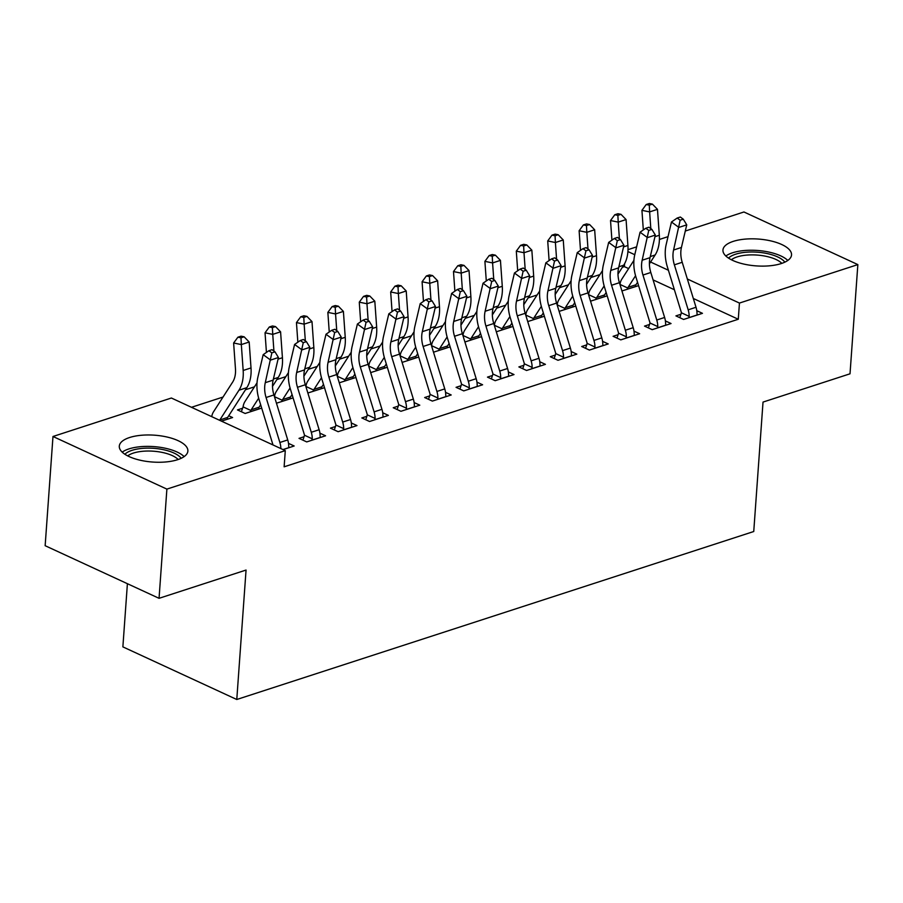<?xml version="1.0" encoding="UTF-8"?>
<svg xmlns="http://www.w3.org/2000/svg" width="903" height="903" viewBox="0 0 903 903"><rect width="100%" height="100%" fill="white"/><g stroke="black" fill="none" stroke-linecap="round" stroke-linejoin="round"><path stroke-width="1.35" d="M781.253 263.563A34.382 13.466 -175.9 0 1 743.519 264.003A34.382 13.466 -175.9 0 1 722.953 250.018A34.382 13.466 -175.9 0 1 733.225 241.383A34.382 13.466 -175.9 0 1 770.97 240.943A34.382 13.466 -175.9 0 1 791.536 254.928A34.382 13.466 -175.9 0 1 781.253 263.563M177.598 459.706A34.382 13.466 -175.9 0 1 139.863 460.146A34.382 13.466 -175.9 0 1 119.298 446.161A34.382 13.466 -175.9 0 1 129.569 437.526A34.382 13.466 -175.9 0 1 167.315 437.086A34.382 13.466 -175.9 0 1 187.88 451.071A34.382 13.466 -175.9 0 1 177.598 459.706M628.623 268.586L624.379 266.633L622.381 267.288M599.931 274.58L590.968 277.492M568.518 284.784L559.555 287.696M537.116 294.988L528.153 297.9M505.703 305.191L496.74 308.104M474.301 315.395L465.338 318.308M442.888 325.599L433.925 328.511M411.486 335.803L402.524 338.715M380.073 346.018L371.11 348.919M348.671 356.222L339.709 359.134M317.258 366.426L308.295 369.338M285.856 376.63L276.894 379.542M254.443 386.834L245.481 389.746M223.041 397.038L191.47 407.298M624.379 266.633L624.594 263.721M628.003 249.657L636.626 246.858M659.416 239.453L668.028 236.642M685.287 231.044L743.948 211.979L857.85 264.602L739.444 303.069L687.352 279.004M127.402 583.699L122.876 646.875L236.778 699.498L753.745 531.517L763.024 402.083L850.016 373.808L857.85 264.602M236.778 699.498L246.056 570.053L159.052 598.317L45.15 545.705L52.984 436.488L171.389 398.02L285.292 450.631L166.886 489.11L52.984 436.488M590.539 301.173L607.177 295.845M605.62 293.306L606.523 293.723M649.607 324.448L644.516 326.107L652.203 329.663L671.053 323.534L665.387 320.915M527.724 321.581L544.351 316.253M542.805 313.713L543.708 314.131M586.792 344.856L581.69 346.515L589.388 350.071L608.238 343.941L602.572 341.334M464.91 341.989L481.536 336.661M479.99 334.121L480.893 334.539M523.977 365.264L518.875 366.923L526.573 370.478L545.423 364.349L539.757 361.742M402.095 362.396L418.721 357.069M417.175 354.54L418.078 354.958M461.162 385.671L456.06 387.331L463.758 390.886L482.608 384.768L476.942 382.15M339.28 382.804L355.906 377.477M354.36 374.948L355.263 375.366M398.347 406.09L393.245 407.738L400.943 411.294L419.793 405.176L414.127 402.557M276.465 403.212L293.091 397.896M291.545 395.356L292.448 395.774M335.532 426.498L330.43 428.146L338.128 431.702L356.978 425.584L351.312 422.965M228.73 415.764L232.59 417.547L221.483 421.159M283.057 449.604L294.164 445.992L288.497 443.384M285.292 450.631L284.129 466.817L738.282 319.256L693.335 298.487M674.372 289.728L653.083 279.896M304.13 436.702L299.028 438.361L306.727 441.917L325.565 435.788L319.91 433.169M242.557 408.258L237.455 409.917L245.153 413.472L261.689 408.1M260.132 405.56L261.035 405.978M366.945 416.294L361.843 417.942L369.541 421.498L388.38 415.38L382.725 412.761M307.867 393.008L324.504 387.692M322.947 385.152L323.85 385.57M429.76 395.875L424.658 397.534L432.356 401.09L451.195 394.972L445.54 392.353M370.681 372.6L387.319 367.273M385.762 364.744L386.665 365.162M492.575 375.467L487.473 377.127L495.171 380.682L514.01 374.564L508.355 371.946M433.496 352.193L450.134 346.865M448.577 344.336L449.48 344.754M555.39 355.06L550.288 356.719L557.986 360.274L576.825 354.145L571.17 351.538M496.311 331.785L512.949 326.457M511.391 323.917L512.294 324.335M618.205 334.652L613.103 336.311L620.801 339.867L639.64 333.738L633.985 331.13M559.126 311.377L575.764 306.049M574.206 303.51L575.109 303.927M681.02 314.244L675.918 315.892L683.616 319.448L702.455 313.33L696.8 310.711M621.941 290.958L638.579 285.641M637.021 283.102L637.924 283.519M668.401 270.257L650.6 262.028M634.775 254.714L627.912 251.542M159.052 598.317L166.886 489.11M738.282 319.256L739.444 303.069M289.062 447.651L288.712 446.488A15.43 10.215 -108 0 0 287.73 439.93L273.925 394.95A22.033 14.595 72 0 1 273.135 380.129L278.44 357.52L270.595 360.071L263.179 354.665L257.863 377.273A33.061 21.886 -108 0 0 259.048 399.498L272.853 444.479A4.402 2.923 72 0 1 272.977 444.953M280.867 448.588A15.43 10.215 -108 0 0 279.874 442.481L266.069 397.501A22.033 14.595 72 0 1 265.279 382.68L271.859 352.87L274.997 351.854L272.029 349.687L268.891 350.714L271.859 352.87M268.891 350.714L263.179 354.665M278.44 357.52L274.997 351.854M227.488 419.206L227.319 418.134A4.402 2.923 -108 0 1 227.658 417.423L219.813 419.974A4.402 2.923 -108 0 0 219.621 420.301M211.742 416.655A15.43 10.215 72 0 1 213.514 411.824L232.669 382.071A22.033 14.595 -108 0 0 235.469 368.909L233.629 343.005L237.907 337.191L240.988 337.824L244.126 336.796L241.045 336.176L237.907 337.191M244.126 336.796L249.183 342.023L251.011 367.927A33.061 21.886 72 0 1 246.824 387.669L227.658 417.423M249.183 342.023L241.327 344.574L243.167 370.478A33.061 21.886 72 0 1 238.968 390.22L219.813 419.974M240.988 337.824L241.327 344.574L233.629 343.005M320.475 437.447L320.125 436.284A15.43 10.215 -108 0 0 319.131 429.726L305.327 384.746A22.033 14.595 72 0 1 304.537 369.925L309.853 347.316L301.997 349.867L294.581 344.461L289.265 367.069A33.061 21.886 -108 0 0 290.45 389.295L304.255 434.264A4.402 2.923 72 0 1 304.48 435.235L312.269 438.835A15.43 10.215 -108 0 0 311.287 432.277L297.482 387.297A22.033 14.595 72 0 1 296.681 372.476L303.261 342.666L306.399 341.65L303.431 339.483L300.293 340.51L303.261 342.666M312.269 438.835L311.817 440.258M302.911 440.156L304.48 435.235M300.293 340.51L294.581 344.461M309.853 347.316L306.399 341.65M351.877 427.243L351.527 426.081A15.43 10.215 -108 0 0 350.545 419.523L336.74 374.542A22.033 14.595 72 0 1 335.95 359.721L341.255 337.112L333.41 339.663L325.994 334.257L320.678 356.866A33.061 21.886 -108 0 0 321.863 379.079L335.668 424.06A4.402 2.923 72 0 1 335.882 425.031L343.682 428.632A15.43 10.215 -108 0 0 342.688 422.073L328.884 377.093A22.033 14.595 72 0 1 328.094 362.272L334.674 332.462L337.812 331.446L334.844 329.279L331.706 330.295L334.674 332.462M343.682 428.632L343.23 430.054M334.324 429.952L335.882 425.031M331.706 330.295L325.994 334.257M341.255 337.112L337.812 331.446M241.349 411.712L243.088 406.881A15.43 10.215 72 0 1 244.916 401.621L257.028 382.827M258.664 398.2L251.215 409.77A4.402 2.923 -108 0 0 250.876 410.481L250.255 411.813M258.901 409.003L258.732 407.93A4.402 2.923 -108 0 1 259.071 407.219L251.215 409.77M266.43 352.407L265.042 332.801L269.32 326.988L272.39 327.62L275.528 326.593L272.458 325.972L269.32 326.988M275.528 326.593L280.585 331.819L282.425 357.723A33.061 21.886 72 0 1 278.226 377.465L272.514 386.337M280.585 331.819L272.74 334.37L273.925 351.075M260.662 404.747L259.071 407.219M243.088 406.881L250.876 410.481M272.39 327.62L272.74 334.37L265.042 332.801M290.077 387.985L282.628 399.566A4.402 2.923 -108 0 0 282.289 400.266L281.657 401.609M290.303 398.799L290.134 397.715A4.402 2.923 -108 0 1 290.473 397.015L282.628 399.566M297.843 342.203L296.455 322.597L300.722 316.784L303.803 317.404L306.941 316.389L303.859 315.768L300.722 316.784M306.941 316.389L311.998 321.603L313.826 347.52A33.061 21.886 72 0 1 309.639 367.261L303.916 376.133M311.998 321.603L304.142 324.154L305.327 340.86M292.064 394.543L290.473 397.015M274.467 396.722L274.489 396.677A15.43 10.215 72 0 1 276.329 391.417L288.429 372.612M274.489 396.677L282.289 400.266M303.803 317.404L304.142 324.154L296.455 322.597M184.144 456.602A34.156 13.376 4.1 0 0 153.736 446.601A34.156 13.376 4.1 0 0 122.198 452.155M124.874 454.254A29.754 11.649 -175.9 0 1 153.612 448.317A29.754 11.649 -175.9 0 1 181.198 458.295M178.173 459.514A27.541 10.791 4.1 0 0 153.397 451.207A27.541 10.791 4.1 0 0 127.695 455.902M787.8 260.459A34.156 13.376 4.1 0 0 757.391 250.458A34.156 13.376 4.1 0 0 725.854 256.023M728.529 258.123A29.754 11.649 -175.9 0 1 757.267 252.174A29.754 11.649 -175.9 0 1 784.854 262.152M781.829 263.371A27.541 10.791 4.1 0 0 757.053 255.064A27.541 10.791 4.1 0 0 731.351 259.759M383.29 417.039L382.94 415.877A15.43 10.215 -108 0 0 381.946 409.319L368.142 364.338A22.033 14.595 72 0 1 367.352 349.517L372.668 326.909L364.812 329.46L357.396 324.042L352.08 346.65A33.061 21.886 -108 0 0 353.276 368.875L367.069 413.856A4.402 2.923 72 0 1 367.295 414.827L375.084 418.428A15.43 10.215 -108 0 0 374.102 411.87L360.297 366.889A22.033 14.595 72 0 1 359.496 352.068L366.076 322.258L369.214 321.242L366.246 319.075L363.108 320.091L366.076 322.258M375.084 418.428L374.632 419.85M365.738 419.748L367.295 414.827M363.108 320.091L357.396 324.042M372.668 326.909L369.214 321.242M414.691 406.835L414.342 405.673A15.43 10.215 -108 0 0 413.36 399.103L399.555 354.134A22.033 14.595 72 0 1 398.765 339.314L404.07 316.705L396.225 319.256L388.809 313.838L383.493 336.447A33.061 21.886 -108 0 0 384.678 358.672L398.483 403.652A4.402 2.923 72 0 1 398.697 404.623L406.497 408.224A15.43 10.215 -108 0 0 405.503 401.654L391.699 356.685A22.033 14.595 72 0 1 390.909 341.865L397.489 312.054L400.627 311.038L397.659 308.871L394.521 309.887L397.489 312.054M406.497 408.224L406.045 409.646M397.139 409.533L398.697 404.623M394.521 309.887L388.809 313.838M404.07 316.705L400.627 311.038M321.479 377.781L314.03 389.351A4.402 2.923 -108 0 0 313.691 390.062L313.07 391.405M321.716 388.595L321.547 387.511A4.402 2.923 -108 0 1 321.886 386.8L314.03 389.351M329.245 331.999L327.857 312.382L332.135 306.58L335.205 307.201L338.343 306.185L335.273 305.553L332.135 306.58M338.343 306.185L343.4 311.4L345.239 337.316A33.061 21.886 72 0 1 341.041 357.057L335.329 365.929M343.4 311.4L335.555 313.951L336.74 330.656M323.477 384.339L321.886 386.8M305.88 386.518L305.903 386.461A15.43 10.215 72 0 1 307.731 381.213L319.843 362.408M305.903 386.461L313.691 390.062M335.205 307.201L335.555 313.951L327.857 312.382M352.892 367.577L345.443 379.147A4.402 2.923 -108 0 0 345.104 379.858L344.472 381.201M353.118 378.391L352.949 377.307A4.402 2.923 -108 0 1 353.287 376.596L345.443 379.147M360.658 321.795L359.27 302.178L363.537 296.376L366.618 296.997L369.756 295.981L366.674 295.349L363.537 296.376M369.756 295.981L374.813 301.196L376.653 327.112A33.061 21.886 72 0 1 372.454 346.854L366.731 355.726M374.813 301.196L366.957 303.747L368.142 320.452M354.879 374.124L353.287 376.596M337.282 376.314L337.304 376.258A15.43 10.215 72 0 1 339.144 371.009L351.244 352.204M337.304 376.258L345.104 379.858M366.618 296.997L366.957 303.747L359.27 302.178M446.105 396.62L445.755 395.469A15.43 10.215 -108 0 0 444.761 388.9L430.957 343.919A22.033 14.595 72 0 1 430.167 329.11L435.483 306.501L427.627 309.052L420.211 303.634L414.895 326.243A33.061 21.886 -108 0 0 416.091 348.468L429.884 393.448A4.402 2.923 72 0 1 430.11 394.419L437.899 398.02A15.43 10.215 -108 0 0 436.917 391.45L423.112 346.47A22.033 14.595 72 0 1 422.322 331.661L428.891 301.85L432.029 300.834L429.06 298.667L425.923 299.683L428.891 301.85M437.899 398.02L437.447 399.431M428.553 399.329L430.11 394.419M425.923 299.683L420.211 303.634M435.483 306.501L432.029 300.834M384.294 357.374L376.844 368.943A4.402 2.923 -108 0 0 376.506 369.654L375.885 370.998M384.531 368.187L384.362 367.103A4.402 2.923 -108 0 1 384.701 366.392L376.844 368.943M392.06 311.591L390.672 291.974L394.95 286.172L398.02 286.793L401.158 285.777L398.088 285.145L394.95 286.172M401.158 285.777L406.215 290.992L408.054 316.908A33.061 21.886 72 0 1 403.855 336.638L398.144 345.522M406.215 290.992L398.37 293.543L399.555 310.248M386.292 363.92L384.701 366.392M368.695 366.11L368.717 366.054A15.43 10.215 72 0 1 370.546 360.794L382.658 342M368.717 366.054L376.506 369.654M398.02 286.793L398.37 293.543L390.672 291.974M477.506 386.416L477.168 385.265A15.43 10.215 -108 0 0 476.174 378.696L462.37 333.715A22.033 14.595 72 0 1 461.58 318.906L466.896 296.297L459.04 298.848L451.624 293.43L446.308 316.039A33.061 21.886 -108 0 0 447.493 338.264L461.298 383.244A4.402 2.923 72 0 1 461.512 384.215L469.312 387.816A15.43 10.215 -108 0 0 468.318 381.247L454.514 336.266A22.033 14.595 72 0 1 453.724 321.457L460.304 291.646L463.442 290.619L460.474 288.463L457.336 289.479L460.304 291.646M469.312 387.816L468.86 389.227M459.954 389.125L461.512 384.215M457.336 289.479L451.624 293.43M466.896 296.297L463.442 290.619M415.707 347.17L408.258 358.739A4.402 2.923 -108 0 0 407.919 359.45L407.287 360.794M415.933 357.983L415.764 356.899A4.402 2.923 -108 0 1 416.102 356.188L408.258 358.739M423.473 301.388L422.085 281.77L426.351 275.968L429.433 276.589L432.571 275.573L429.489 274.941L426.351 275.968M432.571 275.573L437.628 280.788L439.468 306.704A33.061 21.886 72 0 1 435.269 326.434L429.546 335.318M437.628 280.788L429.772 283.339L430.957 300.044M417.694 353.716L416.102 356.188M400.097 355.906L400.119 355.85A15.43 10.215 72 0 1 401.959 350.59L414.071 331.796M400.119 355.85L407.919 359.45M429.433 276.589L429.772 283.339L422.085 281.77M508.92 376.212L508.57 375.061A15.43 10.215 -108 0 0 507.576 368.492L493.772 323.511A22.033 14.595 72 0 1 492.982 308.702L498.298 286.093L490.442 288.644L483.026 283.226L477.71 305.835A33.061 21.886 -108 0 0 478.906 328.06L492.711 373.041A4.402 2.923 72 0 1 492.925 374.011L500.714 377.612A15.43 10.215 -108 0 0 499.731 371.043L485.927 326.062A22.033 14.595 72 0 1 485.137 311.253L491.706 281.443L494.844 280.415L491.887 278.259L488.737 279.275L491.706 281.443M500.714 377.612L500.262 379.023M491.367 378.921L492.925 374.011M488.737 279.275L483.026 283.226M498.298 286.093L494.844 280.415M447.109 336.966L439.659 348.535A4.402 2.923 -108 0 0 439.321 349.247L438.7 350.578M447.346 347.768L447.177 346.696A4.402 2.923 -108 0 1 447.516 345.984L439.659 348.535M454.875 291.184L453.487 271.566L457.765 265.753L460.835 266.385L463.984 265.369L460.902 264.737L457.765 265.753M463.984 265.369L469.029 270.584L470.869 296.5A33.061 21.886 72 0 1 466.67 316.231L460.959 325.114M469.029 270.584L461.185 273.135L462.37 289.84M449.107 343.512L447.516 345.984M431.51 345.702L431.532 345.646A15.43 10.215 72 0 1 433.372 340.386L445.472 321.592M431.532 345.646L439.321 349.247M460.835 266.385L461.185 273.135L453.487 271.566M540.321 366.008L539.983 364.857A15.43 10.215 -108 0 0 538.989 358.288L525.185 313.307A22.033 14.595 72 0 1 524.395 298.498L529.711 275.889L521.855 278.44L514.439 273.022L509.123 295.631A33.061 21.886 -108 0 0 510.308 317.856L524.112 362.837A4.402 2.923 72 0 1 524.327 363.807L532.127 367.408A15.43 10.215 -108 0 0 531.133 360.839L517.329 315.858A22.033 14.595 72 0 1 516.539 301.049L523.119 271.239L526.257 270.211L523.288 268.044L520.151 269.071L523.119 271.239M532.127 367.408L531.675 368.819M522.769 368.717L524.327 363.807M520.151 269.071L514.439 273.022M529.711 275.889L526.257 270.211M478.522 326.762L471.073 338.332A4.402 2.923 -108 0 0 470.734 339.043L470.102 340.375M478.748 337.564L478.579 336.492A4.402 2.923 -108 0 1 478.917 335.781L471.073 338.332M486.288 280.968L484.9 261.362L489.166 255.549L492.248 256.181L495.386 255.165L492.304 254.533L489.166 255.549M495.386 255.165L500.443 260.38L502.282 286.296A33.061 21.886 72 0 1 498.084 306.027L492.361 314.91M500.443 260.38L492.586 262.931L493.772 279.637M480.509 333.309L478.917 335.781M462.912 335.498L462.934 335.442A15.43 10.215 72 0 1 464.774 330.182L476.886 311.388M462.934 335.442L470.734 339.043M492.248 256.181L492.586 262.931L484.9 261.362M571.734 355.805L571.385 354.653A15.43 10.215 -108 0 0 570.391 348.084L556.587 303.103A22.033 14.595 72 0 1 555.796 288.283L561.113 265.674L553.257 268.236L545.841 262.818L540.525 285.427A33.061 21.886 -108 0 0 541.721 307.652L555.526 352.633A4.402 2.923 72 0 1 555.74 353.604L563.528 357.204A15.43 10.215 -108 0 0 562.546 350.635L548.742 305.654A22.033 14.595 72 0 1 547.952 290.834L554.521 261.035L557.659 260.008L554.702 257.84L551.552 258.868L554.521 261.035M563.528 357.204L563.077 358.615M554.182 358.514L555.74 353.604M551.552 258.868L545.841 262.818M561.113 265.674L557.659 260.008M509.924 316.558L502.474 328.128A4.402 2.923 -108 0 0 502.136 328.839L501.515 330.171M510.161 327.36L509.992 326.288A4.402 2.923 -108 0 1 510.33 325.577L502.474 328.128M517.69 270.765L516.302 251.158L520.579 245.345L523.65 245.977L526.799 244.95L523.717 244.329L520.579 245.345M526.799 244.95L531.844 250.176L533.684 276.081A33.061 21.886 72 0 1 529.485 295.823L523.774 304.706M531.844 250.176L524 252.727L525.185 269.433M511.922 323.105L510.33 325.577M494.325 325.294L494.347 325.238A15.43 10.215 72 0 1 496.187 319.978L508.287 301.184M494.347 325.238L502.136 328.839M523.65 245.977L524 252.727L516.302 251.158M603.136 345.601L602.798 344.438A15.43 10.215 -108 0 0 601.804 337.88L588 292.899A22.033 14.595 72 0 1 587.21 278.079L592.526 255.47L584.67 258.021L577.254 252.614L571.938 275.223A33.061 21.886 -108 0 0 573.123 297.448L586.927 342.429A4.402 2.923 72 0 1 587.142 343.388L594.942 346.989A15.43 10.215 -108 0 0 593.948 340.431L580.144 295.45A22.033 14.595 72 0 1 579.354 280.63L585.934 250.831L589.072 249.804L586.103 247.636L582.966 248.664L585.934 250.831M594.942 346.989L594.49 348.411M585.584 348.31L587.142 343.388M582.966 248.664L577.254 252.614M592.526 255.47L589.072 249.804M541.337 306.354L533.887 317.924A4.402 2.923 -108 0 0 533.549 318.635L532.917 319.967M541.574 317.156L541.394 316.084A4.402 2.923 -108 0 1 541.732 315.373L533.887 317.924M549.103 260.561L547.715 240.954L551.981 235.141L555.063 235.773L558.201 234.746L555.119 234.125L551.981 235.141M558.201 234.746L563.258 239.972L565.097 265.877A33.061 21.886 72 0 1 560.898 285.619L555.176 294.502M563.258 239.972L555.401 242.523L556.587 259.229M543.324 312.901L541.732 315.373M525.727 315.091L525.749 315.034A15.43 10.215 72 0 1 527.589 309.774L539.701 290.98M525.749 315.034L533.549 318.635M555.063 235.773L555.401 242.523L547.715 240.954M634.549 335.397L634.199 334.234A15.43 10.215 -108 0 0 633.206 327.676L619.402 282.695A22.033 14.595 72 0 1 618.611 267.875L623.928 245.266L616.072 247.817L608.656 242.41L603.339 265.019A33.061 21.886 -108 0 0 604.536 287.244L618.341 332.225A4.402 2.923 72 0 1 618.555 333.184L626.343 336.785A15.43 10.215 -108 0 0 625.361 330.227L611.557 285.246A22.033 14.595 72 0 1 610.767 270.426L617.336 240.616L620.474 239.6L617.517 237.433L614.367 238.46L617.336 240.616M626.343 336.785L625.892 338.207M616.997 338.106L618.555 333.184M614.367 238.46L608.656 242.41M623.928 245.266L620.474 239.6M572.739 296.15L565.289 307.72A4.402 2.923 -108 0 0 564.951 308.431L564.33 309.763M572.976 306.952L572.807 305.88A4.402 2.923 -108 0 1 573.145 305.169L565.289 307.72M580.505 250.357L579.116 230.75L583.394 224.937L586.465 225.569L589.614 224.542L586.532 223.921L583.394 224.937M589.614 224.542L594.659 229.768L596.499 255.673A33.061 21.886 72 0 1 592.3 275.415L586.589 284.287M594.659 229.768L586.815 232.319L588 249.025M574.737 302.697L573.145 305.169M557.14 304.887L557.162 304.83A15.43 10.215 72 0 1 559.002 299.57L571.102 280.777M557.162 304.83L564.951 308.431M586.465 225.569L586.815 232.319L579.116 230.75M665.951 325.193L665.613 324.03A15.43 10.215 -108 0 0 664.619 317.472L650.815 272.492A22.033 14.595 72 0 1 650.025 257.671L655.341 235.062L647.485 237.613L640.069 232.206L634.753 254.815A33.061 21.886 -108 0 0 635.938 277.04L649.742 322.01A4.402 2.923 72 0 1 649.957 322.981L657.756 326.581A15.43 10.215 -108 0 0 656.763 320.023L642.959 275.043A22.033 14.595 72 0 1 642.168 260.222L648.749 230.412L651.887 229.396L648.918 227.229L645.78 228.256L648.749 230.412M657.756 326.581L657.305 328.003M648.399 327.902L649.957 322.981M645.78 228.256L640.069 232.206M655.341 235.062L651.887 229.396M604.152 285.935L596.702 297.516A4.402 2.923 -108 0 0 596.364 298.227L595.732 299.559M604.389 296.748L604.209 295.676A4.402 2.923 -108 0 1 604.547 294.965L596.702 297.516M611.918 240.153L610.53 220.546L614.796 214.733L617.878 215.365L621.016 214.338L617.934 213.718L614.796 214.733M621.016 214.338L626.072 219.564L627.912 245.469A33.061 21.886 72 0 1 623.713 265.211L617.991 274.083M626.072 219.564L618.216 222.115L619.402 238.81M606.139 292.493L604.547 294.965M588.542 294.671L588.564 294.626A15.43 10.215 72 0 1 590.404 289.366L602.515 270.573M588.564 294.626L596.364 298.227M617.878 215.365L618.216 222.115L610.53 220.546M697.364 314.989L697.014 313.826A15.43 10.215 -108 0 0 696.021 307.268L682.216 262.288A22.033 14.595 72 0 1 681.426 247.467L686.743 224.858L678.898 227.409L671.471 222.003L666.154 244.611A33.061 21.886 -108 0 0 667.351 266.825L681.155 311.806A4.402 2.923 72 0 1 681.37 312.777L689.158 316.377A15.43 10.215 -108 0 0 688.176 309.819L674.372 264.839A22.033 14.595 72 0 1 673.582 250.018L680.151 220.208L683.289 219.192L680.331 217.025L677.182 218.041L680.151 220.208M689.158 316.377L688.718 317.8M679.812 317.698L681.37 312.777M677.182 218.041L671.471 222.003M686.743 224.858L683.289 219.192M635.565 275.731L628.104 287.312A4.402 2.923 -108 0 0 627.766 288.012L627.145 289.355M635.791 286.544L635.622 285.461A4.402 2.923 -108 0 1 635.96 284.75L628.104 287.312M643.32 229.949L641.931 210.343L646.209 204.529L649.28 205.15L652.429 204.134L649.347 203.502L646.209 204.529M652.429 204.134L657.474 209.349L659.314 235.265A33.061 21.886 72 0 1 655.115 255.007L649.404 263.879M657.474 209.349L649.629 211.9L650.815 228.606M637.552 282.289L635.96 284.75M627.766 288.012L619.977 284.422A15.43 10.215 72 0 1 621.817 279.162L633.917 260.357M649.28 205.15L649.629 211.9L641.931 210.343M282.955 449.559L289.039 447.572M266.069 397.501L273.925 394.95M265.279 382.68L273.135 380.129M279.874 442.481L287.73 439.93M227.477 419.139L221.382 421.114M251.011 367.927L243.167 370.478M246.824 387.669L238.968 390.22M311.851 440.167L320.452 437.368M297.482 387.297L305.327 384.746M296.681 372.476L304.537 369.925M311.287 432.277L319.131 429.726M343.264 429.963L351.854 427.164M328.884 377.093L336.74 374.542M328.094 362.272L335.95 359.721M342.688 422.073L350.545 419.523M258.879 408.935L250.278 411.723M282.425 357.723L278.068 359.146M278.226 377.465L273.383 379.034M290.292 398.72L281.691 401.519M313.826 347.52L309.469 348.942M309.639 367.261L304.796 368.83M374.666 419.76L383.267 416.96M360.297 366.889L368.142 364.338M359.496 352.068L367.352 349.517M374.102 411.87L381.946 409.319M406.079 409.556L414.669 406.756M391.699 356.685L399.555 354.134M390.909 341.865L398.765 339.314M405.503 401.654L413.36 399.103M321.694 388.516L313.093 391.315M345.239 337.316L340.882 338.727M341.041 357.057L336.198 358.626M353.107 378.312L344.506 381.111M376.653 327.112L372.284 328.523M372.454 346.854L367.611 348.423M437.481 399.352L446.082 396.552M423.112 346.47L430.957 343.919M422.322 331.661L430.167 329.11M436.917 391.45L444.761 388.9M384.509 368.108L375.919 370.907M408.054 316.908L403.697 318.319M403.855 336.638L399.013 338.219M468.894 389.137L477.484 386.349M454.514 336.266L462.37 333.715M453.724 321.457L461.58 318.906M468.318 381.247L476.174 378.696M415.922 357.904L407.321 360.703M439.468 306.704L435.099 308.115M435.269 326.434L430.426 328.015M500.296 378.933L508.897 376.145M485.927 326.062L493.772 323.511M485.137 311.253L492.982 308.702M499.731 371.043L507.576 368.492M447.324 347.7L438.734 350.499M470.869 296.5L466.512 297.911M466.67 316.231L461.828 317.811M531.709 368.729L540.299 365.941M517.329 315.858L525.185 313.307M516.539 301.049L524.395 298.498M531.133 360.839L538.989 358.288M478.737 337.496L470.136 340.284M502.282 286.296L497.914 287.707M498.084 306.027L493.241 307.607M563.111 358.525L571.712 355.737M548.742 305.654L556.587 303.103M547.952 290.834L555.796 288.283M562.546 350.635L570.391 348.084M510.139 327.292L501.549 330.08M533.684 276.081L529.327 277.503M529.485 295.823L524.654 297.392M594.524 348.321L603.114 345.533M580.144 295.45L588 292.899M579.354 280.63L587.21 278.079M593.948 340.431L601.804 337.88M541.552 317.088L532.951 319.876M565.097 265.877L560.729 267.299M560.898 285.619L556.056 287.188M625.926 338.117L634.527 335.318M611.557 285.246L619.402 282.695M610.767 270.426L618.611 267.875M625.361 330.227L633.206 327.676M572.953 306.885L564.364 309.673M596.499 255.673L592.142 257.095M592.3 275.415L587.469 276.984M657.339 327.913L665.929 325.114M642.959 275.043L650.815 272.492M642.168 260.222L650.025 257.671M656.763 320.023L664.619 317.472M604.367 296.681L595.766 299.469M627.912 245.469L623.544 246.891M623.713 265.211L618.871 266.78M688.741 317.709L697.342 314.91M674.372 264.839L682.216 262.288M673.582 250.018L681.426 247.467M688.176 309.819L696.021 307.268M635.768 286.465L627.179 289.265M659.314 235.265L654.957 236.688M655.115 255.007L650.284 256.576"/></g></svg>
